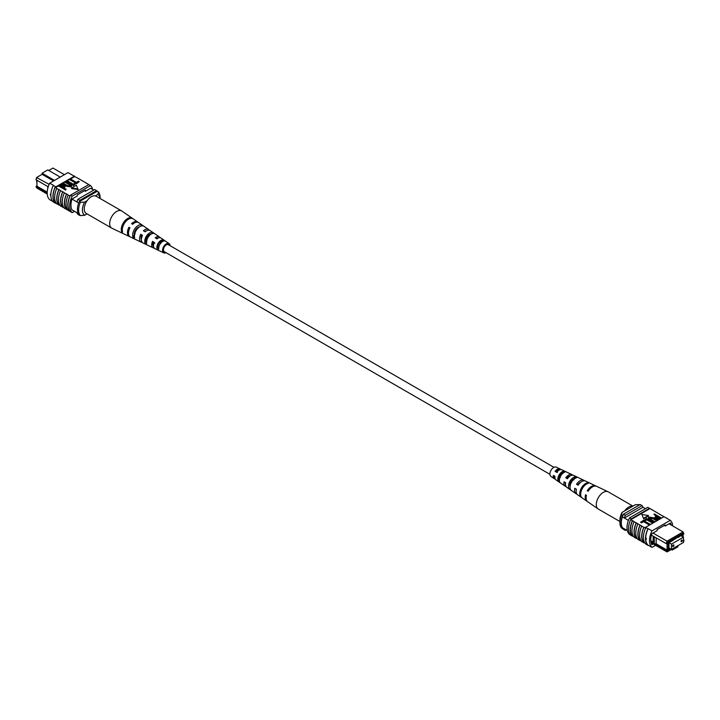 <?xml version="1.0" encoding="UTF-8"?>
<svg xmlns="http://www.w3.org/2000/svg" width="720" height="720" viewBox="0 0 720 720"><rect width="100%" height="100%" fill="white"/><g stroke="black" fill="none" stroke-linecap="round" stroke-linejoin="round"><path stroke-width="1.08" d="M553.959 467.316L168.336 244.674A4.041 2.331 120 0 0 165.222 245.763A4.041 2.331 120 0 0 163.458 249.831A4.041 2.331 120 0 0 164.295 251.685L549.918 474.318M556.272 471.726A4.041 2.331 120 0 0 556.479 470.889M36.936 183.06L36.531 180.018M36.531 177.543L49.158 184.356M64.413 174.672L52.947 168.057L48.753 170.478M36.936 185.553L36 186.75L47.205 193.221M53.55 180.945L42.084 174.33L36.936 177.3L36 179.712L36.693 177.435M48.222 186.822L47.799 186.579L47.799 188.289M90.63 188.262L93.771 190.08M71.91 209.817L78.273 213.489M71.991 199.08L78.678 202.941M47.25 194.04L36.936 188.082L36 186.75M60.219 177.093L47.799 169.92L42.084 173.223L54.504 180.396M76.968 201.951A15.921 9.198 -60 0 1 77.922 199.233L94.698 189.549L96.606 190.647A16.173 9.342 -60 0 1 97.092 191.358M76.968 212.733A16.173 9.342 -60 0 0 77.922 214.389L79.83 215.487M79.335 201.609A15.921 9.198 -60 0 1 79.83 200.331L96.606 190.647M77.922 199.233L79.83 200.331M42.084 173.223L42.084 174.33M47.799 186.579L36 179.712M47.214 192.15L36.936 186.21L36.936 180.252M87.057 213.885L84.609 215.298L80.307 215.577L79.164 214.92A14.832 8.559 -60 0 1 79.164 201.708L80.307 202.374L84.609 202.086A12.132 7.002 120 0 0 84.609 215.298M87.192 200.592L84.609 202.086M100.035 198.441A12.132 7.002 120 0 0 97.929 194.4L98.415 191.916L97.272 191.259L79.164 201.708M98.415 191.916A14.832 8.559 -60 0 1 100.107 197.541L100.107 198.486M97.929 194.4L95.337 195.894M80.307 215.577A14.832 8.559 -60 0 1 80.307 202.374M56.358 203.382L55.638 202.968A16.173 9.342 -60 0 0 55.998 203.31L55.62 203.085A16.173 9.342 -60 0 1 55.62 186.579L55.998 186.795A16.173 9.342 120 0 0 55.638 187.56L56.763 188.451A16.416 9.477 120 0 0 54.648 197.37A16.416 9.477 120 0 0 56.763 203.859L59.067 204.948A16.173 9.342 -60 0 1 56.925 198.486A16.173 9.342 -60 0 1 59.067 189.54L60.57 190.647A16.416 9.477 120 0 0 58.464 199.575A16.416 9.477 120 0 0 60.57 206.055L62.883 207.144A16.173 9.342 -60 0 1 60.732 200.682A16.173 9.342 -60 0 1 62.883 191.736L64.386 192.852A16.416 9.477 120 0 0 62.28 201.771A16.416 9.477 120 0 0 64.386 208.26L67.797 209.988M66.69 209.349A16.173 9.342 -60 0 1 64.548 202.887A16.173 9.342 -60 0 1 66.69 193.941L68.202 195.048A16.416 9.477 120 0 0 66.087 203.976A16.416 9.477 120 0 0 68.202 210.465L70.128 211.329A16.173 9.342 120 0 0 70.488 211.671L72.198 212.661A16.173 9.342 -60 0 1 72.198 196.155L90.504 185.589A16.173 9.342 -60 0 1 92.691 189.459M68.202 195.048L69.912 196.047A16.416 9.477 120 0 0 67.806 204.966A16.416 9.477 120 0 0 69.912 211.455M64.386 192.852L66.483 194.058A16.416 9.477 120 0 0 64.377 202.986A16.416 9.477 120 0 0 66.483 209.466M53.307 185.472A16.416 9.477 120 0 0 50.841 195.165A16.416 9.477 120 0 0 53.307 202.014L55.404 203.22A16.416 9.477 120 0 1 52.938 196.38A16.416 9.477 120 0 1 55.404 186.687L53.307 185.472L55.404 186.687M56.763 188.451L58.86 189.657A16.416 9.477 120 0 0 56.745 198.585A16.416 9.477 120 0 0 58.86 205.065M60.57 190.647L62.667 191.862A16.416 9.477 120 0 0 60.561 200.781A16.416 9.477 120 0 0 62.667 207.27M52.749 201.429L49.707 199.674A16.173 9.342 -60 0 1 49.707 183.168L68.013 172.602L74.295 176.229L55.998 186.795M60.489 184.752L74.664 176.571A16.173 9.342 120 0 0 74.295 176.229M74.664 176.571L78.3 178.434A16.416 9.477 -60 0 1 78.705 178.911M70.524 178.965L76.41 182.367L78.489 181.161L79.272 181.611L76.671 183.663L70.002 179.811L70.002 179.262L76.671 183.114L76.671 183.663M67.311 180.81L73.206 184.212L75.285 183.015L76.068 183.465L73.467 185.517L66.798 181.665L66.798 181.116L73.467 184.968L73.467 185.517M69.255 184.68L65.412 182.466L65.412 181.917L69.255 184.131L70.632 185.715M71.622 185.931L71.091 186.993L66.564 186.237L62.721 183.465L66.564 185.679L66.564 186.237M66.105 189.216L65.583 190.071L58.914 186.219L61.38 184.392L63.963 184.986L65.142 186.264L63.414 187.668L66.105 189.216L65.583 189.522L58.914 185.67L55.638 187.56M65.07 186.525L63.891 187.947M71.595 188.541L78.102 189.54L76.356 185.238L71.595 187.983L71.595 188.541M78.3 178.434L85.932 182.835A16.416 9.477 -60 0 1 86.328 183.312M69.912 196.047L70.128 195.921A16.173 9.342 -60 0 1 70.488 195.165L72.198 196.155M85.932 182.835L89.262 184.869M62.883 207.144L63.981 207.783M59.067 204.948L60.174 205.587M82.116 180.63A16.416 9.477 -60 0 1 82.521 181.107M73.917 176.013L71.82 174.798M74.124 175.878A16.416 9.477 -60 0 1 74.889 176.706M49.707 183.168L53.523 185.364M50.544 195.336L50.202 194.211M70.488 195.165L88.785 184.599L90.504 185.589M70.128 195.921A16.173 9.342 120 0 0 70.128 211.329M74.52 211.32L72.198 212.661M72.135 209.952L72.009 210.024A16.173 9.342 -60 0 1 72.009 199.017L77.301 195.957L77.301 194.859L85.401 190.179L85.401 191.286L90.693 188.226A16.173 9.342 -60 0 1 90.747 188.334M84.447 190.728L85.401 191.286M63.729 186.588L63.477 185.301L60.21 185.814L62.64 187.218L64.179 186.048M65.583 189.522L65.583 190.071M64.476 187.056L64.476 187.605M63.729 187.137L63.477 185.85L60.687 186.093M63.477 185.301L63.477 185.85M61.29 185.193L61.29 185.742M63.243 183.168L67.086 185.382L70.272 186.012L70.731 185.445M70.272 186.012L69.255 184.131M65.925 181.611L71.676 185.661L71.091 186.993M71.091 186.435L66.564 185.679M76.068 183.465L73.467 184.968M79.272 181.611L76.671 183.114M71.595 187.983L78.102 188.991M166.041 252.684A5.337 3.087 -60 0 1 163.773 252.873A5.337 3.087 -60 0 1 163.152 252.387A5.337 3.087 -60 0 1 164.007 246.069A5.337 3.087 -60 0 1 169.11 243.63L161.046 238.068A6.129 3.537 120 0 0 156.978 238.887L155.223 237.825A6.282 3.627 -60 0 1 159.435 236.961L150.219 230.607A7.173 4.14 120 0 0 145.17 231.804L143.406 230.742A7.335 4.23 -60 0 1 148.599 229.491L138.699 222.66A8.298 4.788 120 0 0 132.615 224.271L131.607 223.668A8.388 4.842 -60 0 1 137.772 222.03L121.878 211.068A9.927 5.733 120 0 0 121.653 210.924L96.228 196.245A9.927 5.733 120 0 0 87.426 200.277A9.927 5.733 120 0 0 86.301 213.444L111.726 228.123A9.927 5.733 120 0 0 111.96 228.249L123.327 233.649M121.653 210.924A9.927 5.733 120 0 0 112.842 214.956A9.927 5.733 120 0 0 110.808 227.349A9.927 5.733 120 0 0 111.726 228.123M142.038 235.575A5.58 3.222 -60 0 1 141.156 236.574M153.54 246.294A4.779 2.763 -60 0 1 153.315 246.078A4.779 2.763 -60 0 1 153.18 242.154L152.541 241.389A6.282 3.627 -60 0 0 152.433 247.257A6.282 3.627 -60 0 0 153.153 247.824L143.046 243.018A7.173 4.14 120 0 1 142.218 242.37A7.173 4.14 120 0 1 142.497 235.359L140.733 234.306A7.335 4.23 -60 0 0 140.427 241.515A7.335 4.23 -60 0 0 141.273 242.181L130.41 237.015A8.298 4.788 120 0 1 129.447 236.268A8.298 4.788 120 0 1 129.933 227.835L128.934 227.232A8.388 4.842 -60 0 0 128.43 235.782A8.388 4.842 -60 0 0 129.393 236.538L123.651 233.802M146.133 241.182A5.256 3.033 120 0 0 146.682 240.876M145.305 239.751L146.961 240.687M134.163 233.46L135.117 234M137.466 227.862A5.904 3.411 -60 0 1 137.169 229.041M148.239 235.476A5.346 3.087 -60 0 1 147.978 236.187L148.608 236.538M150.174 234.828A5.256 3.033 120 0 0 150.165 234.099M159.12 242.469L160.776 243.405M160.929 242.928A4.698 2.709 120 0 0 161.163 241.299M169.038 245.079A4.284 2.475 120 0 0 168.849 244.809A4.284 2.475 120 0 0 168.507 244.503A4.284 2.475 120 0 0 164.439 246.519A4.284 2.475 120 0 0 163.782 251.55A4.284 2.475 120 0 0 164.232 251.91A4.284 2.475 120 0 0 164.997 252.081M134.586 238.995L136.377 239.841M169.11 243.63A5.337 3.087 -60 0 1 169.479 243.972A5.337 3.087 -60 0 1 170.082 245.682M152.541 241.389L154.305 242.451A6.129 3.537 120 0 0 154.215 248.112A6.129 3.537 120 0 0 154.926 248.67L163.773 252.873M154.161 248.04A6.282 3.627 -60 0 1 153.153 247.824M146.007 240.84A7.335 4.23 -60 0 0 146.133 240.732L146.547 240.966M142.263 242.424A7.335 4.23 -60 0 1 141.273 242.181M129.933 236.727A8.388 4.842 -60 0 1 129.393 236.538M148.599 229.491A7.335 4.23 -60 0 1 149.112 229.959A7.335 4.23 -60 0 1 149.31 230.22M149.805 234.261A7.335 4.23 -60 0 1 149.499 235.476M159.435 236.961A6.282 3.627 -60 0 1 159.867 237.357A6.282 3.627 -60 0 1 160.119 237.717M160.245 241.929A6.282 3.627 -60 0 1 159.894 242.901M131.832 217.98A8.919 5.148 120 0 0 124.128 221.706A8.919 5.148 120 0 0 121.608 231.597L122.625 232.083A8.829 5.103 -60 0 1 125.136 222.309A8.829 5.103 -60 0 1 132.75 218.61L131.58 218.322M141.885 224.937A7.938 4.581 120 0 0 135.162 228.312A7.938 4.581 120 0 0 132.867 236.943L134.658 237.798A7.785 4.491 -60 0 1 136.917 229.365A7.785 4.491 -60 0 1 143.478 226.044L141.885 224.937L141.021 226.089M152.613 232.371A6.885 3.978 120 0 0 146.952 235.368A6.885 3.978 120 0 0 144.891 242.649L146.691 243.495A6.732 3.888 -60 0 1 148.707 236.412A6.732 3.888 -60 0 1 154.206 233.478L152.613 232.371L151.47 233.892A5.103 2.943 120 0 0 147.636 236.187A5.103 2.943 120 0 0 146.034 241.128L146.601 241.425M163.323 239.832A5.832 3.366 120 0 0 158.733 242.415A5.832 3.366 120 0 0 156.942 248.328L158.733 249.174A5.679 3.276 -60 0 1 160.488 243.468A5.679 3.276 -60 0 1 164.916 240.939L163.323 239.832L162.477 240.957A4.545 2.619 120 0 0 159.237 243.009A4.545 2.619 120 0 0 157.788 247.203L158.715 247.68M156.168 238.392A4.779 2.763 -60 0 1 158.292 238.05M144.612 231.471A5.346 3.087 -60 0 1 146.457 230.859M141.39 239.643A5.346 3.087 -60 0 1 141.561 235.287L140.733 234.306M142.317 235.737L141.561 235.287M154.917 243.171L153.18 242.154M139.527 226.836A5.67 3.276 120 0 0 134.289 235.053L134.487 235.152M162.99 241.29L162.477 240.957M134.676 234.072L134.271 233.586M129.744 228.204L128.934 227.232M122.328 230.634L121.608 231.597M134.289 235.053L132.867 236.943M146.034 241.128L144.891 242.649M157.788 247.203L156.942 248.328M681.651 541.629A0.945 0.549 120 0 0 681.651 540.09A0.945 0.549 120 0 0 681.651 541.629M673.263 546.48A0.945 0.549 120 0 0 673.263 544.932A0.945 0.549 120 0 0 673.263 546.48M671.454 549.396L683.469 542.457L683.469 537.174L671.454 544.113L671.454 549.396L668.961 547.947M671.454 544.113L668.961 542.664M683.469 537.174L680.967 535.734M653.013 533.052L667.053 541.161L683.064 531.918L669.024 523.809M683.307 533.097L683.064 531.918L683.91 533.961L683.307 533.097L667.953 541.962L667.35 543.519L666.117 543.573L653.139 536.13L653.139 543.105L654.282 543.771L654.282 536.796M683.469 539.982L684 540.288L683.469 541.26M683.064 536.94L683.064 534.447L683.91 533.961M667.35 550.566L667.953 551.43L667.053 551.943L666.117 550.62L668.196 550.08L668.196 543.033L667.35 543.519M667.953 551.43L673.344 548.316L673.344 549.414L677.916 546.777L677.916 545.67L683.316 542.547M683.469 542.151L683.91 540.999M670.293 548.721L668.961 549.936L668.961 542.259L670.293 541.494L670.293 542.043L678.303 536.868L678.303 537.417L682.299 534.555L682.299 536.508M668.961 548.388L670.293 549.162M645.48 508.68L643.032 507.267A16.173 9.342 120 0 0 642.078 505.611L640.17 504.513L623.394 514.197A16.173 9.342 120 0 0 622.44 516.951A14.292 8.253 120 0 0 622.44 527.733A15.921 9.198 120 0 0 623.394 529.353L625.302 530.451L626.229 529.92M628.416 520.398L622.44 516.951M627.309 530.541L622.44 527.733M642.078 505.611L625.302 515.295A16.173 9.342 120 0 0 624.348 518.049L643.032 507.267M673.344 549.414L672.201 550.08L671.247 549.522M673.344 548.316L672.201 548.973L672.201 550.08M667.053 551.943L651.069 542.718M625.302 515.295L623.394 514.197M624.348 528.831A15.921 9.198 120 0 0 625.302 530.451M669.816 541.764L670.293 542.043M677.826 537.147L678.303 537.417M668.196 550.08L667.053 550.08L656.181 543.807L654.318 543.807L666.117 550.62M653.139 543.105L650.898 541.836M666.117 543.573L667.053 541.161L667.953 541.962M653.139 536.13L651.411 535.086M667.053 550.08L667.053 543.537M656.181 543.807L656.181 537.84M650.781 540.684L653.139 542.043M640.008 504.603L635.391 504.702L622.071 512.397L621.585 514.881L622.728 515.538A14.832 8.559 120 0 0 622.728 528.741L621.585 528.084A14.832 8.559 120 0 1 619.893 522.459A14.832 8.559 120 0 1 621.585 514.881M619.893 522.459L619.893 520.263A12.132 7.002 -60 0 1 622.071 512.397M646.155 539.217L645.669 538.389L646.155 538.11L646.488 539.253M672.75 525.96A16.173 9.342 120 0 0 670.293 520.326L651.987 530.892A16.173 9.342 120 0 0 651.987 547.398L648.18 545.202A16.173 9.342 -60 0 1 645.669 538.389L646.155 538.11M636.165 522.963L636.381 522.846A16.173 9.342 120 0 0 634.23 531.792A16.173 9.342 120 0 0 636.381 538.254L636.165 538.371A16.416 9.477 -60 0 1 634.059 531.891A16.416 9.477 -60 0 1 636.165 522.963L632.565 520.641A16.173 9.342 120 0 0 630.423 529.587A16.173 9.342 120 0 0 632.565 536.049L632.358 536.175A16.416 9.477 -60 0 1 630.243 529.686A16.416 9.477 -60 0 1 632.358 520.767L630.855 519.651A16.173 9.342 -60 0 1 631.215 518.895L629.496 517.905A16.173 9.342 120 0 0 629.496 534.411L630.441 534.96M637.479 538.893L636.381 538.254M639.981 525.168L640.188 525.042A16.173 9.342 120 0 0 638.046 533.988A16.173 9.342 120 0 0 640.188 540.459L639.981 540.576A16.416 9.477 -60 0 1 637.875 534.087A16.416 9.477 -60 0 1 639.981 525.168L636.381 522.846M641.295 541.089L640.188 540.459M633.672 536.688L632.565 536.049M632.358 536.175L630.639 535.185A16.416 9.477 -60 0 1 628.533 528.696A16.416 9.477 -60 0 1 630.639 519.777M636.165 538.371L634.068 537.165A16.416 9.477 -60 0 1 631.962 530.676A16.416 9.477 -60 0 1 634.068 521.757M648.18 545.202L647.973 545.337A16.416 9.477 -60 0 1 645.498 538.488A16.416 9.477 -60 0 1 647.973 528.795L645.705 527.256A16.173 9.342 120 0 0 645.336 528.021L644.004 527.247A16.173 9.342 120 0 0 644.004 542.655L643.797 542.781A16.416 9.477 -60 0 1 641.682 536.292A16.416 9.477 -60 0 1 643.797 527.373L640.188 525.042M647.973 545.337L645.876 544.122A16.416 9.477 -60 0 1 643.401 537.282A16.416 9.477 -60 0 1 645.876 527.589L647.973 528.795M643.797 542.781L641.7 541.566A16.416 9.477 -60 0 1 639.585 535.077A16.416 9.477 -60 0 1 641.7 526.158M639.981 540.576L637.884 539.37A16.416 9.477 -60 0 1 635.778 532.881A16.416 9.477 -60 0 1 637.884 523.953M663.885 516.762L650.088 508.545L630.855 519.651M670.293 520.326L664.002 516.69L645.705 527.256M645.111 543.294L644.004 542.655M649.998 524.223L649.476 525.078L643.59 521.676L641.511 522.873L640.728 522.423L643.329 520.371L649.998 524.223L649.998 524.781M653.202 522.378L652.689 523.224L646.794 519.822L644.715 521.028L643.932 520.578L646.533 518.526L653.202 522.378L653.202 522.927M654.075 521.874L650.232 519.66L648.324 517.833L648.909 517.05L653.436 517.806L657.279 520.029L649.728 517.482L650.745 519.354L654.588 521.577L654.075 522.423L650.232 520.209L648.378 518.112M656.757 520.326L656.757 520.875L652.914 518.652L649.368 518.328M659.547 518.715L656.037 518.508L654.858 517.23L656.586 515.826L653.895 514.269L654.417 513.972L661.086 517.824L658.62 519.651L656.037 519.057L654.93 517.509M656.109 516.096L653.895 514.269M643.644 518.805L648.405 516.051L648.405 515.502L641.898 514.494L643.644 518.805L641.898 514.494M659.826 514.413A16.416 9.477 120 0 0 659.43 513.945M663.642 516.618A16.416 9.477 120 0 0 663.237 516.141M666.693 517.986A16.416 9.477 -60 0 1 667.251 518.571M656.019 512.217A16.416 9.477 120 0 0 655.614 511.74M645.669 538.389A16.173 9.342 -60 0 1 648.18 528.687L651.987 530.892M629.496 517.905L647.802 507.339L649.512 508.329A16.173 9.342 -60 0 1 649.872 508.671M651.987 547.398L655.587 545.328M649.512 508.329L631.215 518.895M671.238 525.087A16.173 9.342 120 0 0 670.482 522.963L665.19 526.023L665.19 524.916L657.09 529.596L657.09 530.694L651.798 533.754A16.173 9.342 120 0 0 651.798 544.761L653.202 543.951M664.236 525.474L665.19 526.023M664.38 516.915L666.477 518.121M659.313 517.95L657.36 516.825L656.271 517.455L656.271 516.897L656.523 518.184L659.79 517.671L657.36 516.276L655.821 517.437M656.037 518.508L656.037 519.057M658.62 519.102L658.62 519.651M661.086 517.824L661.086 518.373M657.36 516.276L657.36 516.825M654.588 521.577L654.588 522.126M649.269 518.04L649.728 517.482L649.728 518.031M657.279 520.029L657.279 520.578M650.232 519.66L650.232 520.209M652.689 522.675L646.794 519.273L644.715 521.028M644.715 520.479L643.932 520.029M646.794 519.273L646.794 519.822M649.476 524.529L643.59 521.127L641.511 522.873M641.511 522.324L640.728 521.874M643.59 521.127L643.59 521.676M643.644 518.256L648.405 515.502M652.203 510.012A16.416 9.477 120 0 0 651.798 509.535M619.893 521.514L598.347 509.076A9.927 5.733 -60 0 1 598.122 508.932A9.927 5.733 -60 0 1 597.438 499.437A9.927 5.733 -60 0 1 607.158 491.472A9.927 5.733 -60 0 1 608.04 491.751A9.927 5.733 -60 0 1 608.274 491.877L632.943 506.115M624.663 510.903A9.927 5.733 -60 0 1 632.574 506.151A9.927 5.733 -60 0 1 632.808 506.196M570.285 475.902A5.022 2.898 120 0 0 566.892 477.999L567.621 478.431M572.22 478.944L573.966 479.925M580.923 482.112A5.58 3.222 120 0 0 577.899 484.506L578.394 484.794M559.341 469.962A4.455 2.574 120 0 0 555.885 471.492L557.523 472.464M561.834 473.076L562.212 473.292A4.545 2.619 -60 0 0 562.212 472.842M558.621 481.635L559.224 480.213A4.698 2.709 -60 0 1 559.377 476.217A4.698 2.709 -60 0 1 562.41 472.743L563.022 471.312A6.129 3.537 -60 0 0 558.531 476.073A6.129 3.537 -60 0 0 558.621 481.635L560.25 482.769A6.282 3.627 120 0 1 560.133 477.036A6.282 3.627 120 0 1 564.777 472.14L563.022 471.312M563.076 473.085L562.41 472.743M570.06 486.819A5.256 3.033 -60 0 1 570.42 482.733A5.256 3.033 -60 0 1 574.038 478.737L574.83 476.874A7.173 4.14 -60 0 0 569.286 482.535A7.173 4.14 -60 0 0 569.565 489.222L571.194 490.347A7.335 4.23 120 0 1 570.888 483.489A7.335 4.23 120 0 1 576.594 477.702L574.83 476.874M578.412 484.776A5.346 3.087 120 0 0 578.844 483.426M556.659 470.736A4.284 2.475 -60 0 1 556.398 471.798M572.679 475.182A6.732 3.888 120 0 0 571.896 474.579A6.732 3.888 120 0 0 565.794 477.801L567.387 478.764A6.885 3.978 -60 0 1 573.669 475.416L583.776 480.222A7.785 4.491 120 0 0 576.522 484.254L577.899 484.506M573.3 479.133L573.309 479.133A6.732 3.888 120 0 0 573.318 479.124L573.75 479.376M596.133 486.153A8.829 5.103 120 0 0 595.656 485.865A8.829 5.103 120 0 0 587.25 490.716L588.168 491.265A8.919 5.148 -60 0 1 596.673 486.351L608.04 491.751M576.522 484.254L578.115 485.217A7.938 4.581 -60 0 1 585.549 481.059L595.656 485.865M584.568 480.807A7.785 4.491 120 0 0 583.776 480.222M560.772 469.575A5.679 3.276 120 0 0 560.016 468.927A5.679 3.276 120 0 0 555.084 471.357L556.677 472.311A5.832 3.366 -60 0 1 561.789 469.773L571.896 474.579M560.016 468.927L556.227 467.127A5.337 3.087 120 0 0 550.521 471.258A5.337 3.087 120 0 0 550.89 476.37L554.346 478.755A5.679 3.276 120 0 0 555.282 479.088M580.725 489.402A8.298 4.788 -60 0 1 587.385 482.796L588.393 483.273A8.388 4.842 120 0 0 581.643 489.951A8.388 4.842 120 0 0 582.147 497.916L581.211 497.277A8.298 4.788 -60 0 1 580.725 489.402M598.122 508.932L587.754 501.786A8.919 5.148 -60 0 1 586.44 495.297L585.531 494.748A8.829 5.103 120 0 0 586.836 501.147A8.829 5.103 120 0 0 587.322 501.426M586.836 501.147L577.62 494.793A7.938 4.581 -60 0 1 576.396 489.258L574.794 488.295A7.785 4.491 120 0 0 576.009 493.686A7.785 4.491 120 0 0 576.9 494.082M576.009 493.686L566.793 487.332A6.885 3.978 -60 0 1 565.668 482.805L564.075 481.842A6.732 3.888 120 0 0 565.173 486.216A6.732 3.888 120 0 0 566.091 486.585M569.826 485.172A6.732 3.888 120 0 0 570.501 484.524M565.173 486.216L555.957 479.862A5.832 3.366 -60 0 1 554.958 476.352L553.365 475.389A5.679 3.276 120 0 0 554.346 478.755M576.126 489.096A5.58 3.222 120 0 0 576.216 490.266M565.146 482.481A5.022 2.898 120 0 0 565.524 484.155M570.186 483.345A5.022 2.898 120 0 0 570.492 482.976L570.996 483.255M554.166 475.875A4.455 2.574 120 0 0 554.895 477.648M559.755 478.071A4.545 2.619 -60 0 1 558.837 478.701M558.738 476.343L560.493 477.333M587.25 490.716L588.384 490.914M565.794 477.801L566.892 477.999M555.084 471.357L555.885 471.492M586.962 483.795L587.385 482.796M569.565 489.222L570.087 487.998M652.914 518.103L652.914 518.652M65.142 186.813L65.142 186.264M71.676 186.21L71.676 185.661M654.858 517.779L654.858 517.23M648.324 518.382L648.324 517.833"/></g></svg>
